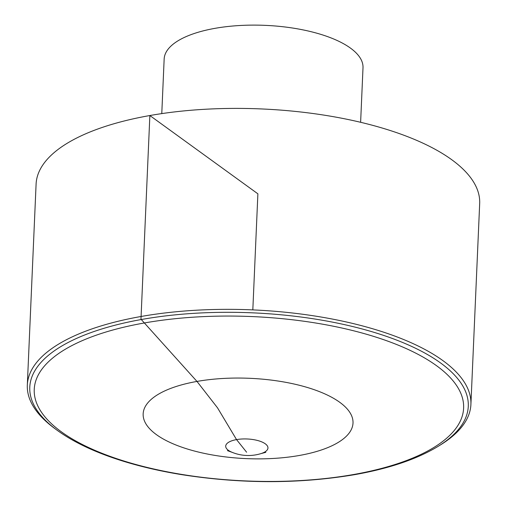 <?xml version="1.0" encoding="UTF-8"?>
<svg xmlns="http://www.w3.org/2000/svg" width="507" height="507" viewBox="0 0 507 507"><rect width="100%" height="100%" fill="white"/><g stroke="black" fill="none" stroke-linecap="round" stroke-linejoin="round"><path stroke-width="0.76" d="M54.401 428.244A222.003 84.954 2.5 0 1 27.321 385.086A222.003 84.954 2.5 0 1 141.085 316.482A222.003 84.954 2.5 0 1 363.05 326.064A222.003 84.954 2.5 0 1 470.908 404.453A222.003 84.954 2.5 0 1 440.171 445.089L437.89 446.49A219.455 83.978 -177.5 0 0 252.689 312.844A219.455 83.978 -177.5 0 0 56.55 429.835L54.401 428.244M27.321 385.086L36.092 184.136A222.003 84.954 2.5 0 1 149.863 115.533A222.003 84.954 2.5 0 1 371.827 125.115A222.003 84.954 2.5 0 1 479.679 203.503L470.908 404.453M161.777 113.612L164.154 59.066A99.518 38.082 2.5 0 1 215.158 28.31A99.518 38.082 2.5 0 1 314.657 32.606A99.518 38.082 2.5 0 1 363.006 67.742L360.623 122.295M252.822 309.891L257.886 193.82L149.863 115.533L140.971 319.188L196.976 381.429L217.509 407.818L236.541 439.607L246.605 452.212M353.506 474.533A214.898 82.242 2.5 0 1 34.235 389.522A214.898 82.242 2.5 0 1 359.07 332.199A214.898 82.242 2.5 0 1 353.506 474.533M227.459 450.634L232.149 452.339A21.142 8.093 2.5 0 1 228.378 450.324A21.142 8.093 2.5 0 1 236.541 439.607A21.142 8.093 2.5 0 1 264.001 442.985A21.142 8.093 2.5 0 1 260.997 453.6L265.82 452.314M196.976 381.429A105.025 40.192 2.5 0 1 339.734 402.285A105.025 40.192 2.5 0 1 299.181 455.501A105.025 40.192 2.5 0 1 156.422 434.638A105.025 40.192 2.5 0 1 196.976 381.429M437.89 446.49C416.887 459.152 389.167 468.544 354.723 474.647C299.079 483.995 241.205 483.97 181.1 474.552C160.744 471.218 141.738 466.852 124.082 461.452C96.14 452.878 73.629 442.338 56.55 429.835M232.149 452.339A42.867 42.867 0 0 0 260.997 453.6"/></g></svg>
